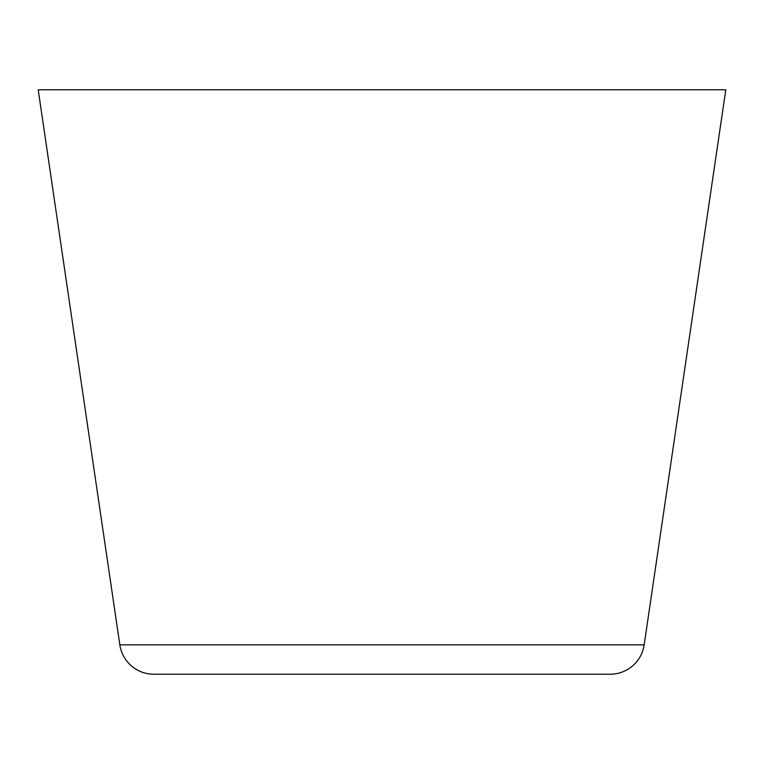 <?xml version="1.0" encoding="UTF-8"?>
<svg xmlns="http://www.w3.org/2000/svg" width="764" height="764" viewBox="0 0 764 764"><rect width="100%" height="100%" fill="white"/><g stroke="black" fill="none" stroke-linecap="round" stroke-linejoin="round"><path stroke-width="1.15" d="M502.33 674.23L610.159 674.23A34.38 34.38 0 0 0 644.167 644.854L725.8 89.77L38.2 89.77L119.833 644.854A34.38 34.38 0 0 0 153.841 674.23L261.67 674.23M610.159 674.23L153.841 674.23M644.167 644.854L119.833 644.854"/></g></svg>
